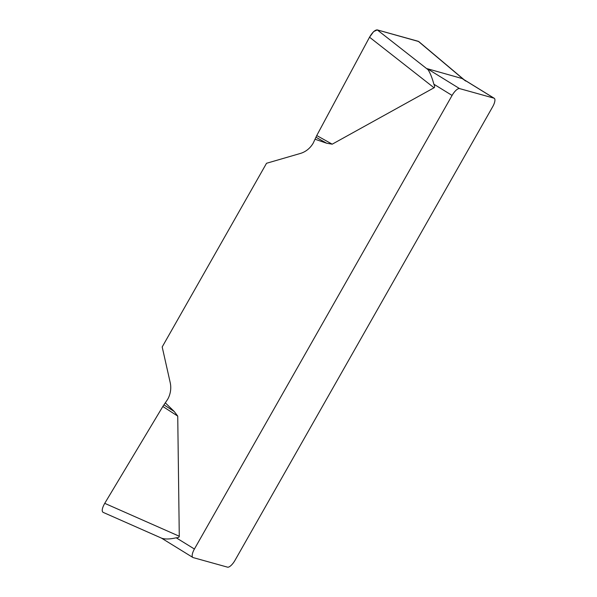 <?xml version="1.0" encoding="UTF-8"?>
<svg xmlns="http://www.w3.org/2000/svg" width="597" height="597" viewBox="0 0 597 597"><rect width="100%" height="100%" fill="white"/><g stroke="black" fill="none" stroke-linecap="round" stroke-linejoin="round"><path stroke-width="0.9" d="M103.027 512.316C101.542 511.069 102.117 508.077 104.736 503.338L162.832 406.482L167.653 399.341A22.246 20.716 -74.5 0 0 170.19 382.528L162.19 346.954L266.531 163.28L300.321 153.466A22.246 20.716 -74.5 0 0 313.246 143.049L316.746 135.541L369.536 37.208C372.409 32.32 374.983 29.88 377.267 29.902L418.728 41.536M165.541 403.057L174.242 411.505L177.734 416.109L179.279 536.24C179.279 537.233 178.249 537.755 176.19 537.793L194.413 549.024L452.086 95.43L433.87 84.207C432.153 77.864 430.221 73.035 428.064 69.715L427.303 68.707L462.242 78.573M419.131 42.014L418.281 41.305L377.289 29.902L373.64 31.589L369.506 37.253L316.746 135.541L332.208 144.183L434.041 87.774C434.877 87.296 434.825 86.102 433.87 84.207M332.208 144.183L326.649 143.22L315.35 139.34M194.413 549.024A8.895 3.127 121.6 0 0 192.868 557.471A8.895 3.127 121.6 0 0 193.159 557.598L227.509 567.15A8.895 3.127 121.6 0 0 235.009 560.314L492.682 106.729A8.895 3.127 121.6 0 0 494.226 98.281A8.895 3.127 121.6 0 0 493.935 98.154L461.653 78.259M161.884 538.278C165.287 539.367 170.055 539.21 176.19 537.793M427.303 68.707L459.586 88.602L493.935 98.154M463.376 79.319L465.667 81.05M459.586 88.602A8.895 3.127 121.6 0 0 452.086 95.43M316 137.265L326.649 143.22M163.981 404.87L174.242 411.505M162.832 406.482L177.734 416.109M434.041 87.774L369.536 37.208M463.459 79.319L418.303 41.312M377.267 29.902L428.064 69.715M104.736 503.338L179.279 536.24M192.868 557.471L161.414 538.084M462.638 78.811L494.226 98.281M418.84 41.626L464.056 79.685M103.08 512.338L162.324 538.487"/></g></svg>

